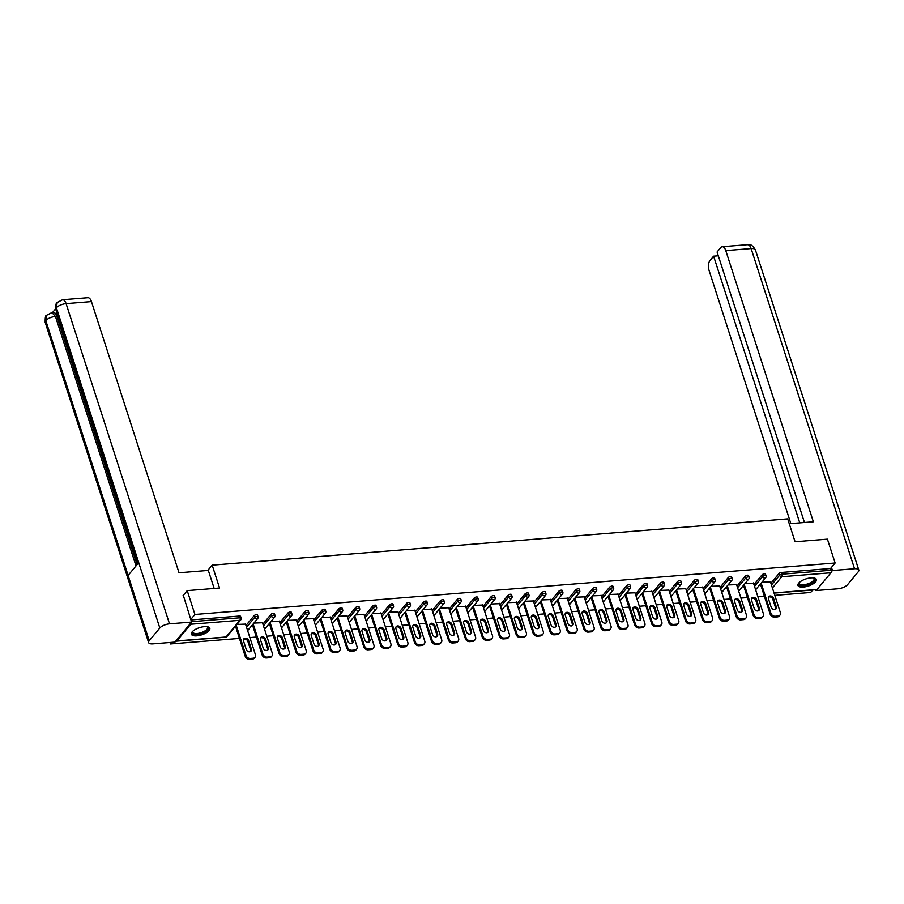 <?xml version="1.0" encoding="UTF-8"?>
<svg xmlns="http://www.w3.org/2000/svg" width="904" height="904" viewBox="0 0 904 904"><rect width="100%" height="100%" fill="white"/><g stroke="black" fill="none" stroke-linecap="round" stroke-linejoin="round"><path stroke-width="1.36" d="M196.789 635.828A9.684 3.752 162.1 0 0 206.123 632.89A9.684 3.752 162.1 0 0 209.818 628.257A9.684 3.752 162.1 0 0 204.428 626.641A9.684 3.752 162.1 0 0 195.094 629.579A9.684 3.752 162.1 0 0 191.388 634.212A9.684 3.752 162.1 0 0 196.789 635.828M803.351 587.069A9.684 3.752 162.1 0 0 812.685 584.12A9.684 3.752 162.1 0 0 816.38 579.487A9.684 3.752 162.1 0 0 810.978 577.871A9.684 3.752 162.1 0 0 801.645 580.809A9.684 3.752 162.1 0 0 797.949 585.442A9.684 3.752 162.1 0 0 803.351 587.069M169.997 642.495L170.46 643.953L239.447 638.405M249.877 637.569L256.374 637.037M266.816 636.201L273.313 635.681M283.743 634.845L290.24 634.314M300.682 633.478L307.179 632.958M317.609 632.122L324.107 631.591M334.548 630.755L341.045 630.235M351.475 629.399L357.973 628.868M368.414 628.031L374.911 627.512M385.341 626.675L391.839 626.156M402.28 625.308L408.777 624.788M419.207 623.952L425.705 623.432M436.146 622.585L442.644 622.065M453.073 621.229L459.571 620.709M470.012 619.861L476.51 619.342M486.94 618.505L493.437 617.986M503.878 617.138L510.376 616.618M520.806 615.782L527.303 615.262M537.744 614.415L544.242 613.895M554.672 613.059L561.169 612.539M571.611 611.692L578.108 611.172M588.538 610.336L595.035 609.816M605.477 608.968L611.974 608.448M622.404 607.612L628.901 607.092M639.343 606.245L645.84 605.725M656.281 604.889L662.768 604.369M673.209 603.522L679.706 603.002M690.147 602.166L696.634 601.646M707.075 600.798L713.572 600.279M724.014 599.442L730.5 598.923M740.941 598.075L747.438 597.555M757.88 596.719L764.366 596.199M774.807 595.363L810.673 592.47L812.73 589.996M183.06 595.634L187.218 590.628L219.559 588.018L212.18 565.147L207.762 570.469M212.18 565.147L787.689 518.873L795.079 541.745L827.42 539.146L835.126 563L830.55 568.514L781.384 572.469L781.949 574.209L831.115 570.254L830.55 568.514M831.115 570.254A1.864 0.893 85.4 0 1 830.912 572.774L817.069 589.453A1.864 0.893 85.4 0 1 816.685 589.679L774.084 593.103M187.218 590.628L194.925 614.471L835.126 563M170.46 643.953L171.794 642.348M175.964 640.879A1.864 0.893 -94.6 0 0 176.483 641.151A1.864 0.893 -94.6 0 0 176.856 640.925L190.699 624.246A1.864 0.893 -94.6 0 0 191.072 622.675M190.767 619.477L194.925 614.471M761.902 582.232L770.457 581.905M190.913 619.941L239.515 616.031A1.864 0.723 -17.9 0 1 240.554 616.347L241.119 618.087A1.864 0.723 -17.9 0 0 240.08 617.771L239.515 616.031M770.897 583.261L779.022 573.475A1.864 0.723 -17.9 0 1 781.384 572.469M245.967 625.466L254.092 615.692A1.864 0.723 -17.9 0 1 256.453 614.675A1.864 0.723 -17.9 0 1 257.493 614.98L258.058 616.731A1.864 0.723 -17.9 0 0 257.018 616.415A1.864 0.723 162.1 0 0 254.657 617.432L254.092 615.692M262.906 624.11L271.019 614.324A1.864 0.723 -17.9 0 1 273.381 613.307A1.864 0.723 -17.9 0 1 274.42 613.624L274.985 615.364A1.864 0.723 -17.9 0 0 273.946 615.048A1.864 0.723 162.1 0 0 271.584 616.065L271.019 614.324M279.833 622.743L287.958 612.968A1.864 0.723 -17.9 0 1 290.32 611.951A1.864 0.723 -17.9 0 1 291.359 612.257L291.924 614.008A1.864 0.723 -17.9 0 0 290.885 613.692A1.864 0.723 162.1 0 0 288.523 614.709L287.958 612.968M296.772 621.387L304.885 611.601A1.864 0.723 -17.9 0 1 307.247 610.584A1.864 0.723 -17.9 0 1 308.287 610.901L308.852 612.641A1.864 0.723 -17.9 0 0 307.812 612.324A1.864 0.723 162.1 0 0 305.45 613.341L304.885 611.601M313.711 620.02L321.824 610.245A1.864 0.723 -17.9 0 1 324.186 609.228A1.864 0.723 -17.9 0 1 325.225 609.533L325.79 611.285A1.864 0.723 -17.9 0 0 324.751 610.968A1.864 0.723 162.1 0 0 322.389 611.985L321.824 610.245M330.638 618.664L338.751 608.878A1.864 0.723 -17.9 0 1 341.113 607.861A1.864 0.723 -17.9 0 1 342.153 608.177L342.718 609.917A1.864 0.723 -17.9 0 0 341.678 609.601A1.864 0.723 162.1 0 0 339.316 610.618L338.751 608.878M347.577 617.296L355.69 607.522A1.864 0.723 -17.9 0 1 358.052 606.505A1.864 0.723 -17.9 0 1 359.091 606.81L359.656 608.561A1.864 0.723 -17.9 0 0 358.617 608.245A1.864 0.723 162.1 0 0 356.255 609.262L355.69 607.522M364.504 615.94L372.617 606.155A1.864 0.723 -17.9 0 1 374.979 605.138A1.864 0.723 -17.9 0 1 376.019 605.454L376.584 607.194A1.864 0.723 -17.9 0 0 375.544 606.878A1.864 0.723 162.1 0 0 373.182 607.895L372.617 606.155M381.443 614.573L389.556 604.799A1.864 0.723 -17.9 0 1 391.918 603.782A1.864 0.723 -17.9 0 1 392.957 604.087L393.522 605.838A1.864 0.723 -17.9 0 0 392.483 605.522A1.864 0.723 162.1 0 0 390.121 606.539L389.556 604.799M398.37 613.217L406.495 603.431A1.864 0.723 -17.9 0 1 408.857 602.414A1.864 0.723 -17.9 0 1 409.885 602.731L410.45 604.471A1.864 0.723 -17.9 0 0 409.41 604.166A1.864 0.723 162.1 0 0 407.049 605.171L406.495 603.431M415.309 611.85L423.422 602.075A1.864 0.723 -17.9 0 1 425.784 601.058A1.864 0.723 -17.9 0 1 426.824 601.363L427.389 603.115A1.864 0.723 -17.9 0 0 426.349 602.798A1.864 0.723 162.1 0 0 423.987 603.815L423.422 602.075M432.236 610.494L440.361 600.708A1.864 0.723 -17.9 0 1 442.723 599.691A1.864 0.723 -17.9 0 1 443.751 600.007L444.316 601.748A1.864 0.723 -17.9 0 0 443.276 601.442A1.864 0.723 162.1 0 0 440.915 602.448L440.361 600.708M449.175 609.126L457.288 599.352A1.864 0.723 -17.9 0 1 459.65 598.335A1.864 0.723 -17.9 0 1 460.69 598.64L461.255 600.392A1.864 0.723 -17.9 0 0 460.215 600.075A1.864 0.723 162.1 0 0 457.853 601.092L457.288 599.352M466.102 607.77L474.227 597.985A1.864 0.723 -17.9 0 1 476.589 596.968A1.864 0.723 -17.9 0 1 477.617 597.284L478.182 599.024A1.864 0.723 -17.9 0 0 477.142 598.719A1.864 0.723 162.1 0 0 474.781 599.725L474.227 597.985M483.041 606.403L491.154 596.629A1.864 0.723 -17.9 0 1 493.516 595.612A1.864 0.723 -17.9 0 1 494.556 595.917L495.121 597.668A1.864 0.723 -17.9 0 0 494.081 597.352A1.864 0.723 162.1 0 0 491.719 598.369L491.154 596.629M499.968 605.047L508.093 595.261A1.864 0.723 -17.9 0 1 510.455 594.244A1.864 0.723 -17.9 0 1 511.483 594.561L512.048 596.301A1.864 0.723 -17.9 0 0 511.009 595.996A1.864 0.723 162.1 0 0 508.647 597.002L508.093 595.261M516.907 603.691L525.021 593.905A1.864 0.723 -17.9 0 1 527.382 592.888A1.864 0.723 -17.9 0 1 528.422 593.193L528.987 594.945A1.864 0.723 -17.9 0 0 527.947 594.629A1.864 0.723 162.1 0 0 525.586 595.646L525.021 593.905M533.835 602.324L541.959 592.538A1.864 0.723 -17.9 0 1 544.321 591.521A1.864 0.723 -17.9 0 1 545.361 591.837L545.914 593.578A1.864 0.723 -17.9 0 0 544.875 593.273A1.864 0.723 162.1 0 0 542.513 594.278L541.959 592.538M550.773 600.968L558.887 591.182A1.864 0.723 -17.9 0 1 561.248 590.165A1.864 0.723 -17.9 0 1 562.288 590.481L562.853 592.222A1.864 0.723 -17.9 0 0 561.813 591.905A1.864 0.723 162.1 0 0 559.452 592.922L558.887 591.182M567.701 599.601L575.825 589.815A1.864 0.723 -17.9 0 1 578.187 588.798A1.864 0.723 -17.9 0 1 579.227 589.114L579.78 590.854A1.864 0.723 -17.9 0 0 578.741 590.549A1.864 0.723 162.1 0 0 576.379 591.555L575.825 589.815M584.639 598.245L592.753 588.459A1.864 0.723 -17.9 0 1 595.114 587.442A1.864 0.723 -17.9 0 1 596.154 587.758L596.719 589.498A1.864 0.723 -17.9 0 0 595.679 589.182A1.864 0.723 162.1 0 0 593.318 590.199L592.753 588.459M601.567 596.877L609.691 587.091A1.864 0.723 -17.9 0 1 612.053 586.074A1.864 0.723 -17.9 0 1 613.093 586.391L613.646 588.131A1.864 0.723 -17.9 0 0 612.607 587.826A1.864 0.723 162.1 0 0 610.245 588.832L609.691 587.091M618.505 595.521L626.619 585.736A1.864 0.723 -17.9 0 1 628.981 584.718A1.864 0.723 -17.9 0 1 630.02 585.035L630.585 586.775A1.864 0.723 -17.9 0 0 629.546 586.459A1.864 0.723 162.1 0 0 627.184 587.476L626.619 585.736M635.433 594.154L643.558 584.368A1.864 0.723 -17.9 0 1 645.919 583.351A1.864 0.723 -17.9 0 1 646.959 583.668L647.513 585.408A1.864 0.723 -17.9 0 0 646.484 585.103A1.864 0.723 162.1 0 0 644.123 586.12L643.558 584.368M652.372 592.798L660.485 583.012A1.864 0.723 -17.9 0 1 662.847 581.995A1.864 0.723 -17.9 0 1 663.886 582.312L664.451 584.052A1.864 0.723 -17.9 0 0 663.412 583.735A1.864 0.723 162.1 0 0 661.05 584.752L660.485 583.012M669.299 591.431L677.424 581.645A1.864 0.723 -17.9 0 1 679.785 580.628A1.864 0.723 -17.9 0 1 680.825 580.944L681.379 582.684A1.864 0.723 -17.9 0 0 680.35 582.379A1.864 0.723 162.1 0 0 677.989 583.396L677.424 581.645M686.238 590.075L694.351 580.289A1.864 0.723 -17.9 0 1 696.713 579.272A1.864 0.723 -17.9 0 1 697.752 579.588L698.317 581.328A1.864 0.723 -17.9 0 0 697.278 581.012A1.864 0.723 162.1 0 0 694.916 582.029L694.351 580.289M703.165 588.707L711.29 578.922A1.864 0.723 -17.9 0 1 713.651 577.916A1.864 0.723 -17.9 0 1 714.691 578.221L715.245 579.961A1.864 0.723 -17.9 0 0 714.216 579.656A1.864 0.723 162.1 0 0 711.855 580.673L711.29 578.922M720.104 587.351L728.217 577.566A1.864 0.723 -17.9 0 1 730.579 576.549A1.864 0.723 -17.9 0 1 731.618 576.865L732.183 578.605A1.864 0.723 -17.9 0 0 731.144 578.289A1.864 0.723 162.1 0 0 728.782 579.306L728.217 577.566M737.031 585.984L745.156 576.198A1.864 0.723 -17.9 0 1 747.518 575.193A1.864 0.723 -17.9 0 1 748.557 575.498L749.111 577.238A1.864 0.723 -17.9 0 0 748.083 576.933A1.864 0.723 162.1 0 0 745.721 577.95L745.156 576.198M753.97 584.628L762.083 574.842A1.864 0.723 -17.9 0 1 764.445 573.825A1.864 0.723 -17.9 0 1 765.485 574.142L766.05 575.882A1.864 0.723 -17.9 0 0 765.01 575.565A1.864 0.723 162.1 0 0 762.648 576.582L762.083 574.842M753.529 583.261L744.975 583.588M736.59 584.628L728.036 584.956M719.663 585.984L711.109 586.312M702.724 587.351L694.17 587.679M685.797 588.707L677.243 589.035M668.858 590.075L660.304 590.402M651.931 591.431L643.377 591.758M634.992 592.798L626.438 593.126M618.065 594.154L609.511 594.482M601.126 595.521L592.572 595.838M584.199 596.877L575.645 597.205M567.26 598.233L558.706 598.561M550.333 599.601L541.778 599.928M533.394 600.957L524.84 601.284M516.466 602.324L507.912 602.652M499.528 603.68L490.974 604.008M482.6 605.047L474.035 605.375M465.662 606.403L457.108 606.731M448.734 607.77L440.169 608.098M431.796 609.126L423.241 609.454M414.868 610.494L406.303 610.821M397.929 611.85L389.375 612.177M381.002 613.217L372.437 613.545M364.063 614.573L355.509 614.901M347.136 615.94L338.571 616.268M330.197 617.296L321.643 617.624M313.27 618.664L304.704 618.991M296.331 620.02L287.777 620.347M279.404 621.387L270.838 621.715M262.465 622.743L253.911 623.071M245.538 624.11L236.972 624.438M778.141 616.008L775.203 616.245L774.468 617.127L777.406 616.89L778.141 616.008A3.729 2.927 39.7 0 0 779.949 615.115A3.729 2.927 39.7 0 0 780.333 612.483L770.344 581.554M774.468 617.127A3.729 2.927 -140.3 0 1 770.163 614.121L770.897 613.24L761.168 583.114M770.897 613.24A3.729 2.927 39.7 0 0 775.203 616.245M773.541 598.335A2.915 2.294 39.7 0 0 771.349 596.143A2.915 2.294 39.7 0 0 768.75 596.674A2.915 2.294 39.7 0 0 768.445 598.742L771.18 607.239A2.915 2.294 39.7 0 0 773.383 609.432A2.915 2.294 39.7 0 0 775.982 608.9A2.915 2.294 39.7 0 0 776.287 606.833L773.541 598.335L772.807 599.216A2.915 2.294 39.7 0 0 768.445 597.171M779.949 615.115L779.214 616.008A3.729 2.927 -140.3 0 1 777.406 616.89M770.163 614.121L760.433 584.007M775.542 609.273A2.915 2.294 39.7 0 0 775.553 607.714L772.807 599.216M761.202 617.375L758.275 617.601L757.541 618.494L760.467 618.257L761.202 617.375A3.729 2.927 39.7 0 0 763.01 616.483A3.729 2.927 39.7 0 0 763.405 613.839L753.416 582.91M757.541 618.494A3.729 2.927 -140.3 0 1 753.224 615.488L753.959 614.596L744.229 584.481M753.959 614.596A3.729 2.927 39.7 0 0 758.275 617.601M756.614 599.691A2.915 2.294 39.7 0 0 754.411 597.499A2.915 2.294 39.7 0 0 751.812 598.041A2.915 2.294 39.7 0 0 751.506 600.109L754.252 608.595A2.915 2.294 39.7 0 0 756.445 610.788A2.915 2.294 39.7 0 0 759.044 610.256A2.915 2.294 39.7 0 0 759.349 608.189L756.614 599.691L755.88 600.584A2.915 2.294 39.7 0 0 751.518 598.538M763.01 616.483L762.287 617.364A3.729 2.927 -140.3 0 1 760.467 618.257M753.224 615.488L743.495 585.363M758.603 610.641A2.915 2.294 39.7 0 0 758.614 609.07L755.88 600.584M744.274 618.731L741.336 618.969L740.602 619.85L743.54 619.613L744.274 618.731A3.729 2.927 39.7 0 0 746.082 617.839A3.729 2.927 39.7 0 0 746.467 615.206L736.477 584.278M740.602 619.85A3.729 2.927 -140.3 0 1 736.297 616.844L737.031 615.963L727.302 585.837M737.031 615.963A3.729 2.927 39.7 0 0 741.336 618.969M739.675 601.058A2.915 2.294 39.7 0 0 737.483 598.866A2.915 2.294 39.7 0 0 734.884 599.397A2.915 2.294 39.7 0 0 734.579 601.465L737.314 609.963A2.915 2.294 39.7 0 0 739.517 612.155A2.915 2.294 39.7 0 0 742.116 611.624A2.915 2.294 39.7 0 0 742.421 609.556L739.675 601.058L738.941 601.94A2.915 2.294 39.7 0 0 734.579 599.894M746.082 617.839L745.348 618.731A3.729 2.927 -140.3 0 1 743.54 619.613M736.297 616.844L726.567 586.73M741.675 611.997A2.915 2.294 39.7 0 0 741.687 610.437L738.941 601.94M727.336 620.087L724.409 620.325L723.675 621.217L726.601 620.98L727.336 620.087A3.729 2.927 39.7 0 0 729.144 619.206A3.729 2.927 39.7 0 0 729.539 616.562L719.55 585.634M723.675 621.217A3.729 2.927 -140.3 0 1 719.358 618.212L720.092 617.319L710.363 587.204M720.092 617.319A3.729 2.927 39.7 0 0 724.409 620.325M722.737 602.414A2.915 2.294 39.7 0 0 720.544 600.222A2.915 2.294 39.7 0 0 717.945 600.764A2.915 2.294 39.7 0 0 717.64 602.832L720.386 611.319A2.915 2.294 39.7 0 0 722.578 613.511A2.915 2.294 39.7 0 0 725.177 612.98A2.915 2.294 39.7 0 0 725.483 610.912L722.737 602.414L722.014 603.296A2.915 2.294 39.7 0 0 717.652 601.262M729.144 619.206L728.409 620.087A3.729 2.927 -140.3 0 1 726.601 620.98M719.358 618.212L709.629 588.086M724.737 613.364A2.915 2.294 39.7 0 0 724.748 611.793L722.014 603.296M710.408 621.455L707.47 621.692L706.736 622.573L709.674 622.336L710.408 621.455A3.729 2.927 39.7 0 0 712.216 620.562A3.729 2.927 39.7 0 0 712.601 617.929L702.611 586.99M706.736 622.573A3.729 2.927 -140.3 0 1 702.431 619.568L703.165 618.686L693.436 588.56M703.165 618.686A3.729 2.927 39.7 0 0 707.47 621.692M705.809 603.782A2.915 2.294 39.7 0 0 703.617 601.589A2.915 2.294 39.7 0 0 701.018 602.12A2.915 2.294 39.7 0 0 700.702 604.188L703.448 612.686A2.915 2.294 39.7 0 0 705.651 614.878A2.915 2.294 39.7 0 0 708.25 614.336A2.915 2.294 39.7 0 0 708.555 612.268L705.809 603.782L705.075 604.663A2.915 2.294 39.7 0 0 700.713 602.618M712.216 620.562L711.482 621.455A3.729 2.927 -140.3 0 1 709.674 622.336M702.431 619.568L692.701 589.453M707.809 614.72A2.915 2.294 39.7 0 0 707.821 613.161L705.075 604.663M693.47 622.811L690.543 623.048L689.808 623.941L692.735 623.703L693.47 622.811A3.729 2.927 39.7 0 0 695.278 621.929A3.729 2.927 39.7 0 0 695.673 619.285L685.684 588.357M689.808 623.941A3.729 2.927 -140.3 0 1 685.492 620.935L686.226 620.042L676.497 589.928M686.226 620.042A3.729 2.927 39.7 0 0 690.543 623.048M688.871 605.138A2.915 2.294 39.7 0 0 686.678 602.945A2.915 2.294 39.7 0 0 684.079 603.476A2.915 2.294 39.7 0 0 683.774 605.556L686.52 614.042A2.915 2.294 39.7 0 0 688.712 616.234A2.915 2.294 39.7 0 0 691.311 615.703A2.915 2.294 39.7 0 0 691.616 613.635L688.871 605.138L688.147 606.019A2.915 2.294 39.7 0 0 683.786 603.985M695.278 621.929L694.543 622.811A3.729 2.927 -140.3 0 1 692.735 623.703M685.492 620.935L675.763 590.809M690.871 616.087A2.915 2.294 39.7 0 0 690.882 614.517L688.147 606.019M813.532 577.893A8.385 3.243 -17.9 0 1 813.702 577.961A8.385 3.243 -17.9 0 1 807.69 584.741A8.385 3.243 -17.9 0 1 799.226 582.628A8.385 3.243 -17.9 0 1 799.328 582.492M799.407 582.413A7.763 3.006 162.1 0 0 799.328 583.43A7.763 3.006 162.1 0 0 807.453 583.973A7.763 3.006 162.1 0 0 814.086 578.662A7.763 3.006 162.1 0 0 813.419 577.882M797.882 584.877A9.616 3.729 162.1 0 0 807.803 585.216A9.616 3.729 162.1 0 0 816.109 578.989M206.982 626.664A8.385 3.243 -17.9 0 1 207.14 626.732A8.385 3.243 -17.9 0 1 201.129 633.512A8.385 3.243 -17.9 0 1 192.676 631.399A8.385 3.243 -17.9 0 1 192.767 631.263M192.857 631.184A7.763 3.006 162.1 0 0 192.767 632.201A7.763 3.006 162.1 0 0 200.891 632.744A7.763 3.006 162.1 0 0 207.536 627.432A7.763 3.006 162.1 0 0 206.869 626.653M191.32 633.647A9.616 3.729 162.1 0 0 201.253 633.986A9.616 3.729 162.1 0 0 209.547 627.76M789.248 523.71L813.363 521.777L725.776 250.589A7.447 3.582 -94.6 0 0 722.251 246.702A7.447 3.582 -94.6 0 0 720.737 247.594L717.087 251.99L804.458 522.489M858.8 570.028A7.639 2.961 162.1 0 0 854.54 568.74L751.122 248.555A7.447 3.582 -94.6 0 0 747.597 244.668C749.484 245.436 750.806 242.566 755.382 249.832L858.8 570.028A7.639 2.961 162.1 0 1 858.212 571.837L847.59 584.628A7.639 2.961 162.1 0 1 837.906 588.786L815.826 590.561L815.566 589.77M854.54 568.74L832.448 570.526L831.228 571.995M816.549 589.69L815.826 590.561M718.318 255.787L713.618 256.171L709.968 260.567A7.447 3.582 -94.6 0 0 709.143 270.635L790.842 523.586M713.618 256.171L799.757 522.862M832.448 570.526L831.454 567.429M214.158 588.459L208.327 570.424L179.026 572.774L91.44 301.597L66.094 303.631L169.511 623.828L191.591 622.054L183.309 595.341M169.511 623.828A7.639 2.961 162.1 0 0 159.827 627.986L138.719 562.638L128.108 575.43L149.205 640.778L159.827 627.986M149.205 640.778A7.639 2.961 162.1 0 0 148.618 642.586A7.639 2.961 162.1 0 0 152.878 643.863L174.969 642.089L191.591 622.054M55.63 308.806L52.556 312.513M62.557 299.744L57.167 302.535L56.41 307.789A7.639 2.961 162.1 0 1 66.094 303.631A7.447 3.582 -94.6 0 0 62.557 299.744L87.903 297.71A7.447 3.582 85.4 0 1 91.44 301.597M56.918 316.332L55.449 316.457L51.912 312.569L53.381 312.445A7.447 3.582 85.4 0 1 56.918 316.332L137.103 564.593M136.018 565.893L55.449 316.457A7.639 2.961 162.1 0 0 45.788 320.592L46.567 315.304L51.912 312.569M676.542 624.178L673.604 624.415L672.87 625.297L675.808 625.059L676.542 624.178A3.729 2.927 39.7 0 0 678.35 623.285A3.729 2.927 39.7 0 0 678.734 620.652L668.745 589.713M672.87 625.297A3.729 2.927 -140.3 0 1 668.564 622.291L669.299 621.41L659.57 591.284M669.299 621.41A3.729 2.927 39.7 0 0 673.604 624.415M671.943 606.505A2.915 2.294 39.7 0 0 669.751 604.313A2.915 2.294 39.7 0 0 667.152 604.844A2.915 2.294 39.7 0 0 666.836 606.912L669.581 615.409A2.915 2.294 39.7 0 0 671.785 617.601A2.915 2.294 39.7 0 0 674.384 617.059A2.915 2.294 39.7 0 0 674.689 614.991L671.943 606.505L671.209 607.386A2.915 2.294 39.7 0 0 666.847 605.341M678.35 623.285L677.616 624.178A3.729 2.927 -140.3 0 1 675.808 625.059M668.564 622.291L658.835 592.176M673.943 617.443A2.915 2.294 39.7 0 0 673.955 615.884L671.209 607.386M659.604 625.534L656.677 625.771L655.942 626.664L658.869 626.427L659.604 625.534A3.729 2.927 39.7 0 0 661.412 624.653A3.729 2.927 39.7 0 0 661.807 622.009L651.818 591.08M655.942 626.664A3.729 2.927 -140.3 0 1 651.626 623.658L652.36 622.766L642.631 592.651M652.36 622.766A3.729 2.927 39.7 0 0 656.677 625.771M655.004 607.861A2.915 2.294 39.7 0 0 652.812 605.669A2.915 2.294 39.7 0 0 650.213 606.2A2.915 2.294 39.7 0 0 649.908 608.268L652.654 616.765A2.915 2.294 39.7 0 0 654.846 618.957A2.915 2.294 39.7 0 0 657.445 618.426A2.915 2.294 39.7 0 0 657.75 616.359L655.004 607.861L654.27 608.742A2.915 2.294 39.7 0 0 649.919 606.708M661.412 624.653L660.677 625.534A3.729 2.927 -140.3 0 1 658.869 626.427M651.626 623.658L641.896 593.532M657.005 618.811A2.915 2.294 39.7 0 0 657.016 617.24L654.27 608.742M642.676 626.901L639.738 627.139L639.004 628.02L641.942 627.783L642.676 626.901A3.729 2.927 39.7 0 0 644.484 626.009A3.729 2.927 39.7 0 0 644.868 623.376L634.879 592.436M639.004 628.02A3.729 2.927 -140.3 0 1 634.698 625.014L635.433 624.133L625.704 594.007M635.433 624.133A3.729 2.927 39.7 0 0 639.738 627.139M638.077 609.228A2.915 2.294 39.7 0 0 635.885 607.036A2.915 2.294 39.7 0 0 633.275 607.567A2.915 2.294 39.7 0 0 632.969 609.635L635.715 618.133A2.915 2.294 39.7 0 0 637.919 620.325A2.915 2.294 39.7 0 0 640.518 619.782A2.915 2.294 39.7 0 0 640.823 617.714L638.077 609.228L637.343 610.11A2.915 2.294 39.7 0 0 632.981 608.064M644.484 626.009L643.75 626.901A3.729 2.927 -140.3 0 1 641.942 627.783M634.698 625.014L624.969 594.9M640.077 620.167A2.915 2.294 39.7 0 0 640.088 618.607L637.343 610.11M625.737 628.257L622.811 628.495L622.076 629.387L625.003 629.15L625.737 628.257A3.729 2.927 39.7 0 0 627.545 627.376A3.729 2.927 39.7 0 0 627.941 624.732L617.952 593.804M622.076 629.387A3.729 2.927 -140.3 0 1 617.76 626.382L618.494 625.489L608.765 595.374M618.494 625.489A3.729 2.927 39.7 0 0 622.811 628.495M621.138 610.584A2.915 2.294 39.7 0 0 618.946 608.392A2.915 2.294 39.7 0 0 616.347 608.923A2.915 2.294 39.7 0 0 616.042 610.991L618.788 619.489A2.915 2.294 39.7 0 0 620.98 621.681A2.915 2.294 39.7 0 0 623.579 621.15A2.915 2.294 39.7 0 0 623.884 619.082L621.138 610.584L620.404 611.466A2.915 2.294 39.7 0 0 616.053 609.432M627.545 627.376L626.811 628.257A3.729 2.927 -140.3 0 1 625.003 629.15M617.76 626.382L608.03 596.256M623.139 621.534A2.915 2.294 39.7 0 0 623.15 619.963L620.404 611.466M608.81 629.625L605.872 629.862L605.138 630.743L608.076 630.506L608.81 629.625A3.729 2.927 39.7 0 0 610.618 628.732A3.729 2.927 39.7 0 0 611.002 626.099L601.013 595.16M605.138 630.743A3.729 2.927 -140.3 0 1 600.832 627.738L601.567 626.856L591.837 596.73M601.567 626.856A3.729 2.927 39.7 0 0 605.872 629.862M604.211 611.951A2.915 2.294 39.7 0 0 602.019 609.759A2.915 2.294 39.7 0 0 599.409 610.29A2.915 2.294 39.7 0 0 599.103 612.358L601.849 620.856A2.915 2.294 39.7 0 0 604.053 623.048A2.915 2.294 39.7 0 0 606.652 622.506A2.915 2.294 39.7 0 0 606.957 620.438L604.211 611.951L603.476 612.833A2.915 2.294 39.7 0 0 599.115 610.788M610.618 628.732L609.884 629.613A3.729 2.927 -140.3 0 1 608.076 630.506M600.832 627.738L591.103 597.623M606.211 622.89A2.915 2.294 39.7 0 0 606.222 621.33L603.476 612.833M591.871 630.981L588.945 631.218L588.21 632.099L591.137 631.873L591.871 630.981A3.729 2.927 39.7 0 0 593.679 630.099A3.729 2.927 39.7 0 0 594.075 627.455L584.086 596.527M588.21 632.099A3.729 2.927 -140.3 0 1 583.894 629.105L584.628 628.212L574.899 598.098M584.628 628.212A3.729 2.927 39.7 0 0 588.945 631.218M587.272 613.307A2.915 2.294 39.7 0 0 585.08 611.115A2.915 2.294 39.7 0 0 582.481 611.646A2.915 2.294 39.7 0 0 582.176 613.714L584.922 622.212A2.915 2.294 39.7 0 0 587.114 624.404A2.915 2.294 39.7 0 0 589.713 623.873A2.915 2.294 39.7 0 0 590.018 621.805L587.272 613.307L586.538 614.189A2.915 2.294 39.7 0 0 582.187 612.155M593.679 630.099L592.945 630.981A3.729 2.927 -140.3 0 1 591.137 631.873M583.894 629.105L574.164 598.979M589.272 624.257A2.915 2.294 39.7 0 0 589.284 622.686L586.538 614.189M574.944 632.348L572.006 632.585L571.271 633.467L574.209 633.229L574.944 632.348A3.729 2.927 39.7 0 0 576.752 631.455A3.729 2.927 39.7 0 0 577.136 628.822L567.147 597.883M571.271 633.467A3.729 2.927 -140.3 0 1 566.966 630.461L567.701 629.579L557.971 599.454M567.701 629.579A3.729 2.927 39.7 0 0 572.006 632.585M570.345 614.675A2.915 2.294 39.7 0 0 568.141 612.483A2.915 2.294 39.7 0 0 565.542 613.014A2.915 2.294 39.7 0 0 565.237 615.082L567.983 623.579A2.915 2.294 39.7 0 0 570.187 625.771A2.915 2.294 39.7 0 0 572.786 625.229A2.915 2.294 39.7 0 0 573.091 623.161L570.345 614.675L569.61 615.556A2.915 2.294 39.7 0 0 565.249 613.511M576.752 631.455L576.017 632.337A3.729 2.927 -140.3 0 1 574.209 633.229M566.966 630.461L557.237 600.346M572.345 625.613A2.915 2.294 39.7 0 0 572.356 624.054L569.61 615.556M558.005 633.704L555.079 633.941L554.344 634.823L557.271 634.597L558.005 633.704A3.729 2.927 39.7 0 0 559.813 632.823A3.729 2.927 39.7 0 0 560.209 630.178L550.22 599.25M554.344 634.823A3.729 2.927 -140.3 0 1 550.027 631.828L550.762 630.935L541.033 600.821M550.762 630.935A3.729 2.927 39.7 0 0 555.079 633.941M553.406 616.031A2.915 2.294 39.7 0 0 551.214 613.839A2.915 2.294 39.7 0 0 548.615 614.37A2.915 2.294 39.7 0 0 548.31 616.438L551.056 624.935A2.915 2.294 39.7 0 0 553.248 627.127A2.915 2.294 39.7 0 0 555.847 626.596A2.915 2.294 39.7 0 0 556.152 624.528L553.406 616.031L552.672 616.912A2.915 2.294 39.7 0 0 548.321 614.878M559.813 632.823L559.079 633.704A3.729 2.927 -140.3 0 1 557.271 634.597M550.027 631.828L540.298 601.702M555.406 626.981A2.915 2.294 39.7 0 0 555.418 625.41L552.672 616.912M541.078 635.071L538.14 635.309L537.405 636.19L540.343 635.953L541.078 635.071A3.729 2.927 39.7 0 0 542.886 634.179A3.729 2.927 39.7 0 0 543.27 631.546L533.281 600.606M537.405 636.19A3.729 2.927 -140.3 0 1 533.1 633.184L533.835 632.303L524.105 602.177M533.835 632.303A3.729 2.927 39.7 0 0 538.14 635.309M536.479 617.398A2.915 2.294 39.7 0 0 534.275 615.206A2.915 2.294 39.7 0 0 531.676 615.737A2.915 2.294 39.7 0 0 531.371 617.805L534.117 626.302A2.915 2.294 39.7 0 0 536.321 628.495A2.915 2.294 39.7 0 0 538.92 627.952A2.915 2.294 39.7 0 0 539.225 625.884L536.479 617.398L535.744 618.279A2.915 2.294 39.7 0 0 531.382 616.234M542.886 634.179L542.151 635.06A3.729 2.927 -140.3 0 1 540.343 635.953M533.1 633.184L523.371 603.058M538.479 628.336A2.915 2.294 39.7 0 0 538.49 626.777L535.744 618.279M524.139 636.427L521.212 636.665L520.478 637.546L523.405 637.32L524.139 636.427A3.729 2.927 39.7 0 0 525.947 635.546A3.729 2.927 39.7 0 0 526.343 632.902L516.353 601.974M520.478 637.546A3.729 2.927 -140.3 0 1 516.161 634.54L516.896 633.659L507.167 603.544M516.896 633.659A3.729 2.927 39.7 0 0 521.212 636.665M519.54 618.754A2.915 2.294 39.7 0 0 517.348 616.562A2.915 2.294 39.7 0 0 514.749 617.093A2.915 2.294 39.7 0 0 514.444 619.161L517.19 627.659A2.915 2.294 39.7 0 0 519.382 629.851A2.915 2.294 39.7 0 0 521.981 629.32A2.915 2.294 39.7 0 0 522.286 627.252L519.54 618.754L518.806 619.635A2.915 2.294 39.7 0 0 514.455 617.601M525.947 635.546L525.213 636.427A3.729 2.927 -140.3 0 1 523.405 637.32M516.161 634.54L506.432 604.426M521.54 629.704A2.915 2.294 39.7 0 0 521.551 628.133L518.806 619.635M507.2 637.795L504.274 638.032L503.539 638.913L506.477 638.676L507.2 637.795A3.729 2.927 39.7 0 0 509.02 636.902A3.729 2.927 39.7 0 0 509.404 634.269L499.415 603.33M503.539 638.913A3.729 2.927 -140.3 0 1 499.234 635.907L499.968 635.026L490.239 604.9M499.968 635.026A3.729 2.927 39.7 0 0 504.274 638.032M502.613 620.121A2.915 2.294 39.7 0 0 500.409 617.929A2.915 2.294 39.7 0 0 497.81 618.46A2.915 2.294 39.7 0 0 497.505 620.528L500.251 629.026A2.915 2.294 39.7 0 0 502.454 631.218A2.915 2.294 39.7 0 0 505.053 630.676A2.915 2.294 39.7 0 0 505.359 628.608L502.613 620.121L501.878 621.003A2.915 2.294 39.7 0 0 497.516 618.957M509.02 636.902L508.285 637.783A3.729 2.927 -140.3 0 1 506.477 638.676M499.234 635.907L489.505 605.782M504.613 631.06A2.915 2.294 39.7 0 0 504.624 629.5L501.878 621.003M490.273 639.151L487.346 639.388L486.612 640.269L489.539 640.043L490.273 639.151A3.729 2.927 39.7 0 0 492.081 638.269A3.729 2.927 39.7 0 0 492.477 635.625L482.487 604.697M486.612 640.269A3.729 2.927 -140.3 0 1 482.295 637.264L483.03 636.382L473.3 606.268M483.03 636.382A3.729 2.927 39.7 0 0 487.346 639.388M485.674 621.477A2.915 2.294 39.7 0 0 483.482 619.285A2.915 2.294 39.7 0 0 480.883 619.816A2.915 2.294 39.7 0 0 480.578 621.884L483.324 630.382A2.915 2.294 39.7 0 0 485.516 632.574A2.915 2.294 39.7 0 0 488.115 632.043A2.915 2.294 39.7 0 0 488.42 629.975L485.674 621.477L484.939 622.359A2.915 2.294 39.7 0 0 480.589 620.325M492.081 638.269L491.347 639.151A3.729 2.927 -140.3 0 1 489.539 640.043M482.295 637.264L472.566 607.149M487.674 632.427A2.915 2.294 39.7 0 0 487.685 630.856L484.939 622.359M473.334 640.518L470.408 640.755L469.673 641.637L472.611 641.399L473.334 640.518A3.729 2.927 39.7 0 0 475.154 639.625A3.729 2.927 39.7 0 0 475.538 636.981L465.549 606.053M469.673 641.637A3.729 2.927 -140.3 0 1 465.368 638.631L466.102 637.749L456.373 607.624M466.102 637.749A3.729 2.927 39.7 0 0 470.408 640.755M468.747 622.845A2.915 2.294 39.7 0 0 466.543 620.652A2.915 2.294 39.7 0 0 463.944 621.184A2.915 2.294 39.7 0 0 463.639 623.251L466.385 631.749A2.915 2.294 39.7 0 0 468.577 633.941A2.915 2.294 39.7 0 0 471.187 633.399A2.915 2.294 39.7 0 0 471.492 631.331L468.747 622.845L468.012 623.726A2.915 2.294 39.7 0 0 463.65 621.681M475.154 639.625L474.419 640.507A3.729 2.927 -140.3 0 1 472.611 641.399M465.368 638.631L455.639 608.505M470.747 633.783A2.915 2.294 39.7 0 0 470.758 632.224L468.012 623.726M456.407 641.874L453.48 642.111L452.746 642.993L455.672 642.767L456.407 641.874A3.729 2.927 39.7 0 0 458.215 640.992A3.729 2.927 39.7 0 0 458.611 638.348L448.621 607.42M452.746 642.993A3.729 2.927 -140.3 0 1 448.429 639.987L449.164 639.105L439.434 608.991M449.164 639.105A3.729 2.927 39.7 0 0 453.48 642.111M451.808 624.201A2.915 2.294 39.7 0 0 449.616 622.009A2.915 2.294 39.7 0 0 447.017 622.54A2.915 2.294 39.7 0 0 446.712 624.607L449.457 633.105A2.915 2.294 39.7 0 0 451.65 635.297A2.915 2.294 39.7 0 0 454.249 634.766A2.915 2.294 39.7 0 0 454.554 632.698L451.808 624.201L451.073 625.082A2.915 2.294 39.7 0 0 446.723 623.048M458.215 640.992L457.481 641.874A3.729 2.927 -140.3 0 1 455.672 642.767M448.429 639.987L438.7 609.872M453.808 635.15A2.915 2.294 39.7 0 0 453.819 633.58L451.073 625.082M439.468 643.241L436.542 643.478L435.807 644.36L438.745 644.123L439.468 643.241A3.729 2.927 39.7 0 0 441.288 642.348A3.729 2.927 39.7 0 0 441.672 639.704L431.683 608.776M435.807 644.36A3.729 2.927 -140.3 0 1 431.502 641.354L432.236 640.473L422.507 610.347M432.236 640.473A3.729 2.927 39.7 0 0 436.542 643.478M434.88 625.568A2.915 2.294 39.7 0 0 432.677 623.376A2.915 2.294 39.7 0 0 430.078 623.907A2.915 2.294 39.7 0 0 429.773 625.975L432.519 634.472A2.915 2.294 39.7 0 0 434.711 636.665A2.915 2.294 39.7 0 0 437.321 636.122A2.915 2.294 39.7 0 0 437.626 634.054L434.88 625.568L434.146 626.449A2.915 2.294 39.7 0 0 429.784 624.404M441.288 642.348L440.553 643.23A3.729 2.927 -140.3 0 1 438.745 644.123M431.502 641.354L421.772 611.228M436.881 636.506A2.915 2.294 39.7 0 0 436.892 634.947L434.146 626.449M422.541 644.597L419.614 644.834L418.88 645.716L421.806 645.49L422.541 644.597A3.729 2.927 39.7 0 0 424.349 643.716A3.729 2.927 39.7 0 0 424.744 641.072L414.755 610.144M418.88 645.716A3.729 2.927 -140.3 0 1 414.563 642.71L415.298 641.829L405.568 611.714M415.298 641.829A3.729 2.927 39.7 0 0 419.614 644.834M417.942 626.924A2.915 2.294 39.7 0 0 415.75 624.732A2.915 2.294 39.7 0 0 413.151 625.263A2.915 2.294 39.7 0 0 412.845 627.331L415.591 635.828A2.915 2.294 39.7 0 0 417.784 638.021A2.915 2.294 39.7 0 0 420.383 637.489A2.915 2.294 39.7 0 0 420.688 635.422L417.942 626.924L417.207 627.805A2.915 2.294 39.7 0 0 412.857 625.771M424.349 643.716L423.614 644.597A3.729 2.927 -140.3 0 1 421.806 645.49M414.563 642.71L404.834 612.596M419.942 637.874A2.915 2.294 39.7 0 0 419.953 636.303L417.207 627.805M405.602 645.964L402.675 646.202L401.941 647.083L404.868 646.846L405.602 645.964A3.729 2.927 39.7 0 0 407.421 645.072A3.729 2.927 39.7 0 0 407.806 642.428L397.816 611.499M401.941 647.083A3.729 2.927 -140.3 0 1 397.636 644.077L398.359 643.196L388.641 613.07M398.359 643.196A3.729 2.927 39.7 0 0 402.675 646.202M401.014 628.291A2.915 2.294 39.7 0 0 398.811 626.088A2.915 2.294 39.7 0 0 396.212 626.63A2.915 2.294 39.7 0 0 395.907 628.698L398.653 637.196A2.915 2.294 39.7 0 0 400.845 639.388A2.915 2.294 39.7 0 0 403.444 638.846A2.915 2.294 39.7 0 0 403.76 636.778L401.014 628.291L400.28 629.173A2.915 2.294 39.7 0 0 395.918 627.127M407.421 645.072L406.687 645.953A3.729 2.927 -140.3 0 1 404.868 646.846M397.636 644.077L387.906 613.952M403.014 639.23A2.915 2.294 39.7 0 0 403.026 637.67L400.28 629.173M388.675 647.32L385.748 647.558L385.014 648.439L387.94 648.202L388.675 647.32A3.729 2.927 39.7 0 0 390.483 646.439A3.729 2.927 39.7 0 0 390.878 643.795L380.889 612.867M385.014 648.439A3.729 2.927 -140.3 0 1 380.697 645.433L381.431 644.552L371.702 614.437M381.431 644.552A3.729 2.927 39.7 0 0 385.748 647.558M384.076 629.647A2.915 2.294 39.7 0 0 381.883 627.455A2.915 2.294 39.7 0 0 379.284 627.986A2.915 2.294 39.7 0 0 378.979 630.054L381.725 638.552A2.915 2.294 39.7 0 0 383.917 640.744A2.915 2.294 39.7 0 0 386.516 640.213A2.915 2.294 39.7 0 0 386.822 638.145L384.076 629.647L383.341 630.529A2.915 2.294 39.7 0 0 378.991 628.495M390.483 646.439L389.748 647.32A3.729 2.927 -140.3 0 1 387.94 648.202M380.697 645.433L370.968 615.319M386.076 640.597A2.915 2.294 39.7 0 0 386.087 639.026L383.341 630.529M371.736 648.688L368.809 648.925L368.075 649.806L371.002 649.569L371.736 648.688A3.729 2.927 39.7 0 0 373.555 647.795A3.729 2.927 39.7 0 0 373.94 645.151L363.95 614.223M368.075 649.806A3.729 2.927 -140.3 0 1 363.77 646.801L364.493 645.919L354.775 615.793M364.493 645.919A3.729 2.927 39.7 0 0 368.809 648.925M367.148 631.003A2.915 2.294 39.7 0 0 364.945 628.811A2.915 2.294 39.7 0 0 362.346 629.353A2.915 2.294 39.7 0 0 362.041 631.421L364.787 639.919A2.915 2.294 39.7 0 0 366.979 642.111A2.915 2.294 39.7 0 0 369.578 641.569A2.915 2.294 39.7 0 0 369.894 639.501L367.148 631.003L366.414 631.896A2.915 2.294 39.7 0 0 362.052 629.851M373.555 647.795L372.821 648.676A3.729 2.927 -140.3 0 1 371.002 649.569M363.77 646.801L354.04 616.675M369.148 641.953A2.915 2.294 39.7 0 0 369.16 640.382L366.414 631.896M354.809 650.044L351.882 650.281L351.147 651.162L354.074 650.925L354.809 650.044A3.729 2.927 39.7 0 0 356.617 649.162A3.729 2.927 39.7 0 0 357.012 646.518L347.023 615.59M351.147 651.162A3.729 2.927 -140.3 0 1 346.831 648.157L347.565 647.275L337.836 617.161M347.565 647.275A3.729 2.927 39.7 0 0 351.882 650.281M350.21 632.371A2.915 2.294 39.7 0 0 348.017 630.178A2.915 2.294 39.7 0 0 345.418 630.709A2.915 2.294 39.7 0 0 345.113 632.777L347.859 641.275A2.915 2.294 39.7 0 0 350.051 643.467A2.915 2.294 39.7 0 0 352.65 642.936A2.915 2.294 39.7 0 0 352.955 640.868L350.21 632.371L349.475 633.252A2.915 2.294 39.7 0 0 345.125 631.218M356.617 649.162L355.882 650.044A3.729 2.927 -140.3 0 1 354.074 650.925M346.831 648.157L337.102 618.042M352.21 643.32A2.915 2.294 39.7 0 0 352.221 641.75L349.475 633.252M337.87 651.411L334.943 651.648L334.209 652.53L337.135 652.292L337.87 651.411A3.729 2.927 39.7 0 0 339.689 650.518A3.729 2.927 39.7 0 0 340.073 647.874L330.084 616.946M334.209 652.53A3.729 2.927 -140.3 0 1 329.892 649.524L330.627 648.643L320.897 618.517M330.627 648.643A3.729 2.927 39.7 0 0 334.943 651.648M333.282 633.727A2.915 2.294 39.7 0 0 331.079 631.534A2.915 2.294 39.7 0 0 328.48 632.077A2.915 2.294 39.7 0 0 328.175 634.145L330.921 642.642A2.915 2.294 39.7 0 0 333.113 644.834A2.915 2.294 39.7 0 0 335.712 644.292A2.915 2.294 39.7 0 0 336.017 642.224L333.282 633.727L332.548 634.619A2.915 2.294 39.7 0 0 328.186 632.574M339.689 650.518L338.955 651.4A3.729 2.927 -140.3 0 1 337.135 652.292M329.892 649.524L320.174 619.398M335.282 644.676A2.915 2.294 39.7 0 0 335.294 643.106L332.548 634.619M320.943 652.767L318.005 653.004L317.281 653.886L320.208 653.649L320.943 652.767A3.729 2.927 39.7 0 0 322.751 651.886A3.729 2.927 39.7 0 0 323.146 649.241L313.157 618.313M317.281 653.886A3.729 2.927 -140.3 0 1 312.965 650.88L313.699 649.999L303.97 619.884M313.699 649.999A3.729 2.927 39.7 0 0 318.005 653.004M316.343 635.094A2.915 2.294 39.7 0 0 314.151 632.902A2.915 2.294 39.7 0 0 311.552 633.433A2.915 2.294 39.7 0 0 311.247 635.501L313.982 643.998A2.915 2.294 39.7 0 0 316.185 646.19A2.915 2.294 39.7 0 0 318.784 645.659A2.915 2.294 39.7 0 0 319.089 643.591L316.343 635.094L315.609 635.975A2.915 2.294 39.7 0 0 311.258 633.941M322.751 651.886L322.016 652.767A3.729 2.927 -140.3 0 1 320.208 653.649M312.965 650.88L303.236 620.765M318.344 646.044A2.915 2.294 39.7 0 0 318.355 644.473L315.609 635.975M304.004 654.134L301.077 654.372L300.343 655.253L303.269 655.016L304.004 654.134A3.729 2.927 39.7 0 0 305.823 653.242A3.729 2.927 39.7 0 0 306.207 650.597L296.218 619.669M300.343 655.253A3.729 2.927 -140.3 0 1 296.026 652.247L296.761 651.366L287.031 621.24M296.761 651.366A3.729 2.927 39.7 0 0 301.077 654.372M299.416 636.45A2.915 2.294 39.7 0 0 297.213 634.258A2.915 2.294 39.7 0 0 294.614 634.8A2.915 2.294 39.7 0 0 294.308 636.868L297.054 645.354A2.915 2.294 39.7 0 0 299.247 647.558A2.915 2.294 39.7 0 0 301.846 647.015A2.915 2.294 39.7 0 0 302.151 644.947L299.416 636.45L298.682 637.343A2.915 2.294 39.7 0 0 294.32 635.297M305.823 653.242L305.089 654.123A3.729 2.927 -140.3 0 1 303.269 655.016M296.026 652.247L286.308 622.121M301.416 647.4A2.915 2.294 39.7 0 0 301.427 645.829L298.682 637.343M287.077 655.49L284.138 655.728L283.415 656.609L286.342 656.372L287.077 655.49A3.729 2.927 39.7 0 0 288.885 654.609A3.729 2.927 39.7 0 0 289.28 651.965L279.291 621.037M283.415 656.609A3.729 2.927 -140.3 0 1 279.099 653.603L279.833 652.722L270.104 622.607M279.833 652.722A3.729 2.927 39.7 0 0 284.138 655.728M282.477 637.817A2.915 2.294 39.7 0 0 280.285 635.625A2.915 2.294 39.7 0 0 277.686 636.156A2.915 2.294 39.7 0 0 277.381 638.224L280.116 646.722A2.915 2.294 39.7 0 0 282.319 648.914A2.915 2.294 39.7 0 0 284.918 648.383A2.915 2.294 39.7 0 0 285.223 646.315L282.477 637.817L281.743 638.699A2.915 2.294 39.7 0 0 277.392 636.665M288.885 654.609L288.15 655.49A3.729 2.927 -140.3 0 1 286.342 656.372M279.099 653.603L269.369 623.489M284.477 648.767A2.915 2.294 39.7 0 0 284.489 647.196L281.743 638.699M270.138 656.858L267.211 657.095L266.477 657.976L269.403 657.739L270.138 656.858A3.729 2.927 39.7 0 0 271.957 655.965A3.729 2.927 39.7 0 0 272.341 653.321L262.352 622.393M266.477 657.976A3.729 2.927 -140.3 0 1 262.16 654.971L262.894 654.089L253.165 623.963M262.894 654.089A3.729 2.927 39.7 0 0 267.211 657.095M265.55 639.173A2.915 2.294 39.7 0 0 263.346 636.981A2.915 2.294 39.7 0 0 260.748 637.523A2.915 2.294 39.7 0 0 260.442 639.591L263.188 648.078A2.915 2.294 39.7 0 0 265.38 650.27A2.915 2.294 39.7 0 0 267.979 649.739A2.915 2.294 39.7 0 0 268.285 647.671L265.55 639.173L264.815 640.066A2.915 2.294 39.7 0 0 260.454 638.021M271.957 655.965L271.223 656.846A3.729 2.927 -140.3 0 1 269.403 657.739M262.16 654.971L252.442 624.845M267.55 650.123A2.915 2.294 39.7 0 0 267.55 648.552L264.815 640.066M253.21 658.214L250.272 658.451L249.538 659.332L252.476 659.095L253.21 658.214A3.729 2.927 39.7 0 0 255.018 657.321A3.729 2.927 39.7 0 0 255.414 654.688L245.413 623.76M249.538 659.332A3.729 2.927 -140.3 0 1 245.233 656.327L245.967 655.445L236.238 625.331M245.967 655.445A3.729 2.927 39.7 0 0 250.272 658.451M248.611 640.54A2.915 2.294 39.7 0 0 246.419 638.348A2.915 2.294 39.7 0 0 243.82 638.879A2.915 2.294 39.7 0 0 243.515 640.947L246.25 649.445A2.915 2.294 39.7 0 0 248.453 651.637A2.915 2.294 39.7 0 0 251.052 651.106A2.915 2.294 39.7 0 0 251.357 649.038L248.611 640.54L247.877 641.422A2.915 2.294 39.7 0 0 243.526 639.388M255.018 657.321L254.284 658.214A3.729 2.927 -140.3 0 1 252.476 659.095M245.233 656.327L235.503 626.212M250.611 651.49A2.915 2.294 39.7 0 0 250.623 649.919L247.877 641.422M830.912 572.774L781.734 576.729L772.423 587.962M774.016 592.911L817.069 589.453M771.462 585.001L779.587 575.226A1.864 0.723 162.1 0 1 781.949 574.209A1.864 0.893 85.4 0 1 781.734 576.729A1.864 1.469 -140.3 0 1 779.587 575.226L779.022 573.475M176.856 640.925L226.034 636.981L239.876 620.291L190.699 624.246M191.478 621.681L240.08 617.771A1.864 0.893 -94.6 0 1 239.876 620.291A1.864 1.469 39.7 0 0 240.78 619.85A1.864 1.864 0 0 0 241.119 618.087M176.483 641.151L225.65 637.196A1.864 0.893 -94.6 0 0 226.034 636.981A1.864 1.469 39.7 0 0 226.938 636.529L240.78 619.85M754.535 586.368L762.648 576.582A1.864 1.469 -140.3 0 0 764.807 578.085A1.864 1.469 39.7 0 0 765.711 577.645A1.864 1.864 0 0 0 766.05 575.882M737.596 587.724L745.721 577.95A1.864 1.469 -140.3 0 0 747.868 579.453A1.864 1.469 39.7 0 0 748.772 579.001A1.864 1.864 0 0 0 749.111 577.238M720.669 589.092L728.782 579.306A1.864 1.469 -140.3 0 0 730.94 580.809A1.864 1.469 39.7 0 0 731.844 580.368A1.864 1.864 0 0 0 732.183 578.605M703.73 590.448L711.855 580.673A1.864 1.469 -140.3 0 0 714.002 582.176A1.864 1.469 39.7 0 0 714.906 581.724A1.864 1.864 0 0 0 715.245 579.961M686.803 591.815L694.916 582.029A1.864 1.469 -140.3 0 0 697.074 583.532A1.864 1.469 39.7 0 0 697.978 583.091A1.864 1.864 0 0 0 698.317 581.328M669.864 593.171L677.989 583.396A1.864 1.469 -140.3 0 0 680.136 584.899A1.864 1.469 39.7 0 0 681.04 584.447A1.864 1.864 0 0 0 681.379 582.684M652.937 594.538L661.05 584.752A1.864 1.469 -140.3 0 0 663.208 586.255A1.864 1.469 39.7 0 0 664.112 585.815A1.864 1.864 0 0 0 664.451 584.052M635.998 595.894L644.123 586.12A1.864 1.469 -140.3 0 0 646.27 587.623A1.864 1.469 39.7 0 0 647.174 587.171A1.864 1.864 0 0 0 647.513 585.408M619.07 597.261L627.184 587.476A1.864 1.469 -140.3 0 0 629.342 588.979A1.864 1.469 39.7 0 0 630.246 588.538A1.864 1.864 0 0 0 630.585 586.775M602.132 598.617L610.245 588.832A1.864 1.469 -140.3 0 0 612.404 590.335A1.864 1.469 39.7 0 0 613.307 589.894A1.864 1.864 0 0 0 613.646 588.131M585.204 599.985L593.318 590.199A1.864 1.469 -140.3 0 0 595.476 591.702A1.864 1.469 39.7 0 0 596.38 591.261A1.864 1.864 0 0 0 596.719 589.498M568.266 601.341L576.379 591.555A1.864 1.469 -140.3 0 0 578.537 593.058A1.864 1.469 39.7 0 0 579.441 592.617A1.864 1.864 0 0 0 579.78 590.854M551.338 602.708L559.452 592.922A1.864 1.469 -140.3 0 0 561.61 594.425A1.864 1.469 39.7 0 0 562.514 593.984A1.864 1.864 0 0 0 562.853 592.222M534.4 604.064L542.513 594.278A1.864 1.469 -140.3 0 0 544.671 595.781A1.864 1.469 39.7 0 0 545.575 595.341A1.864 1.864 0 0 0 545.914 593.578M517.461 605.431L525.586 595.646A1.864 1.469 -140.3 0 0 527.744 597.149A1.864 1.469 39.7 0 0 528.648 596.708A1.864 1.864 0 0 0 528.987 594.945M500.533 606.787L508.647 597.002A1.864 1.469 -140.3 0 0 510.805 598.504A1.864 1.469 39.7 0 0 511.709 598.064A1.864 1.864 0 0 0 512.048 596.301M483.595 608.155L491.719 598.369A1.864 1.469 -140.3 0 0 493.878 599.872A1.864 1.469 39.7 0 0 494.782 599.431A1.864 1.864 0 0 0 495.121 597.668M466.667 609.511L474.781 599.725A1.864 1.469 -140.3 0 0 476.939 601.228A1.864 1.469 39.7 0 0 477.843 600.787A1.864 1.864 0 0 0 478.182 599.024M449.729 610.878L457.853 601.092A1.864 1.469 -140.3 0 0 460.012 602.595A1.864 1.469 39.7 0 0 460.916 602.154A1.864 1.864 0 0 0 461.255 600.392M432.801 612.234L440.915 602.448A1.864 1.469 -140.3 0 0 443.073 603.951A1.864 1.469 39.7 0 0 443.977 603.51A1.864 1.864 0 0 0 444.316 601.748M415.863 613.601L423.987 603.815A1.864 1.469 -140.3 0 0 426.146 605.318A1.864 1.469 39.7 0 0 427.05 604.878A1.864 1.864 0 0 0 427.389 603.115M398.935 614.957L407.049 605.171A1.864 1.469 -140.3 0 0 409.207 606.674A1.864 1.469 39.7 0 0 410.111 606.234A1.864 1.864 0 0 0 410.45 604.471M381.996 616.325L390.121 606.539A1.864 1.469 -140.3 0 0 392.279 608.042A1.864 1.469 39.7 0 0 393.183 607.59A1.864 1.864 0 0 0 393.522 605.838M365.069 617.681L373.182 607.895A1.864 1.469 -140.3 0 0 375.341 609.398A1.864 1.469 39.7 0 0 376.245 608.957A1.864 1.864 0 0 0 376.584 607.194M348.13 619.048L356.255 609.262A1.864 1.469 -140.3 0 0 358.413 610.765A1.864 1.469 39.7 0 0 359.317 610.313A1.864 1.864 0 0 0 359.656 608.561M331.203 620.404L339.316 610.618A1.864 1.469 -140.3 0 0 341.475 612.121A1.864 1.469 39.7 0 0 342.379 611.68A1.864 1.864 0 0 0 342.718 609.917M314.264 621.771L322.389 611.985A1.864 1.469 -140.3 0 0 324.547 613.488A1.864 1.469 39.7 0 0 325.451 613.036A1.864 1.864 0 0 0 325.79 611.285M297.337 623.127L305.45 613.341A1.864 1.469 -140.3 0 0 307.609 614.844A1.864 1.469 39.7 0 0 308.513 614.404A1.864 1.864 0 0 0 308.852 612.641M280.398 624.494L288.523 614.709A1.864 1.469 -140.3 0 0 290.67 616.212A1.864 1.469 39.7 0 0 291.585 615.76A1.864 1.864 0 0 0 291.924 614.008M263.471 625.851L271.584 616.065A1.864 1.469 -140.3 0 0 273.742 617.568A1.864 1.469 39.7 0 0 274.647 617.127A1.864 1.864 0 0 0 274.985 615.364M246.532 627.218L254.657 617.432A1.864 1.469 -140.3 0 0 256.804 618.935A1.864 1.469 39.7 0 0 257.719 618.483A1.864 1.864 0 0 0 258.058 616.731M776.287 606.833L775.553 607.714M759.349 608.189L758.614 609.07M742.421 609.556L741.687 610.437M725.483 610.912L724.748 611.793M708.555 612.268L707.821 613.161M691.616 613.635L690.882 614.517M755.382 249.832A7.639 2.961 162.1 0 0 751.122 248.555L725.776 250.589M57.167 302.535C56.195 302.252 55.754 304.603 55.845 309.575A7.639 2.961 162.1 0 1 56.41 307.789L138.719 562.638M128.108 575.43L45.788 320.592A7.639 2.961 162.1 0 0 45.2 322.4L148.618 642.586M674.689 614.991L673.955 615.884M657.75 616.359L657.016 617.24M640.823 617.714L640.088 618.607M623.884 619.082L623.15 619.963M606.957 620.438L606.222 621.33M590.018 621.805L589.284 622.686M573.091 623.161L572.356 624.054M556.152 624.528L555.418 625.41M539.225 625.884L538.49 626.777M522.286 627.252L521.551 628.133M505.359 628.608L504.624 629.5M488.42 629.975L487.685 630.856M471.492 631.331L470.758 632.224M454.554 632.698L453.819 633.58M437.626 634.054L436.892 634.947M420.688 635.422L419.953 636.303M403.76 636.778L403.026 637.67M386.822 638.145L386.087 639.026M369.894 639.501L369.16 640.382M352.955 640.868L352.221 641.75M336.017 642.224L335.294 643.106M319.089 643.591L318.355 644.473M302.151 644.947L301.427 645.829M285.223 646.315L284.489 647.196M268.285 647.671L267.55 648.552M251.357 649.038L250.623 649.919M755.631 589.781L765.711 577.645M738.704 591.148L748.772 579.001M721.765 592.504L731.844 580.368M704.837 593.871L714.906 581.724M687.899 595.227L697.978 583.091M670.971 596.595L681.04 584.447M654.033 597.951L664.112 585.815M637.105 599.318L647.174 587.171M620.167 600.674L630.246 588.538M603.239 602.041L613.307 589.894M586.3 603.397L596.38 591.261M569.373 604.765L579.441 592.617M552.434 606.121L562.514 593.984M535.507 607.488L545.575 595.341M518.568 608.844L528.648 596.708M501.641 610.211L511.709 598.064M484.702 611.567L494.782 599.431M467.775 612.935L477.843 600.787M450.836 614.291L460.916 602.154M433.909 615.658L443.977 603.51M416.97 617.014L427.05 604.878M400.043 618.381L410.111 606.234M383.104 619.737L393.183 607.59M366.176 621.104L376.245 608.957M349.238 622.46L359.317 610.313M332.31 623.816L342.379 611.68M315.372 625.184L325.451 613.036M298.433 626.54L308.513 614.404M281.506 627.907L291.585 615.76M264.567 629.263L274.647 617.127M247.639 630.63L257.719 618.483M225.65 637.196A1.864 1.864 0 0 0 226.938 636.529M722.251 246.702L747.597 244.668M55.845 309.575L137.894 563.633M46.567 315.304C45.55 315.089 45.098 317.451 45.2 322.4"/></g></svg>
